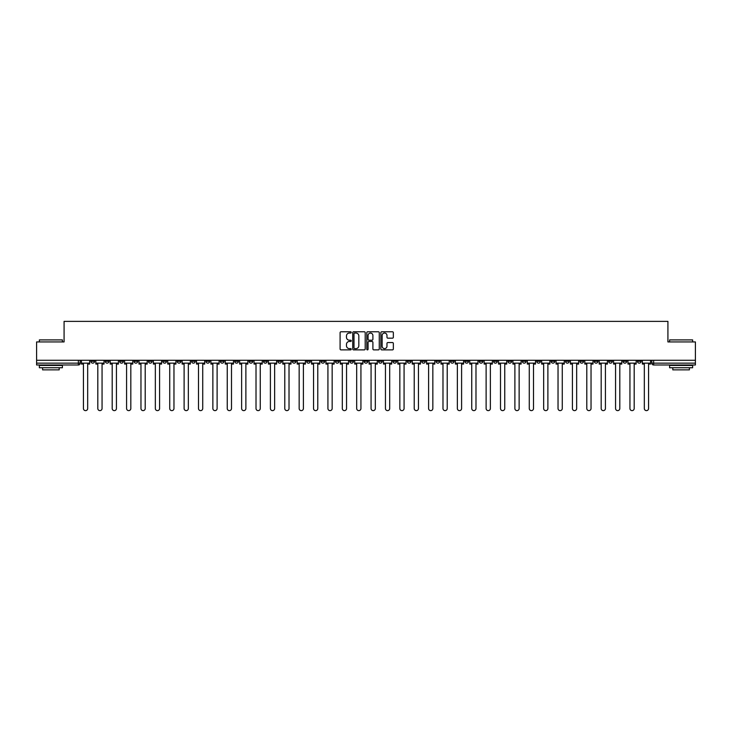 <?xml version="1.0" encoding="UTF-8"?>
<svg xmlns="http://www.w3.org/2000/svg" width="732" height="732" viewBox="0 0 732 732"><rect width="100%" height="100%" fill="white"/><g stroke="black" fill="none" stroke-linecap="round" stroke-linejoin="round"><path stroke-width="1.1" d="M351.25 332.42A0.631 0.631 0 0 0 350.619 331.779L341.002 331.779A0.906 0.906 0 0 0 340.096 332.685L340.096 348.972A0.906 0.906 0 0 0 341.002 349.878L350.619 349.878A0.631 0.631 0 0 0 351.25 349.246A0.631 0.631 0 0 0 350.619 348.615L349.374 348.615A2.891 2.891 0 0 1 346.474 345.714L346.474 344.36A2.891 2.891 0 0 1 349.374 341.469L350.619 341.469A0.631 0.631 0 0 0 351.25 340.828A0.631 0.631 0 0 0 350.619 340.197L349.374 340.197A2.891 2.891 0 0 1 346.474 337.306L346.474 335.942A2.891 2.891 0 0 1 349.374 333.051L350.619 333.051A0.631 0.631 0 0 0 351.25 332.42M565.507 360.281L565.507 361.297L569.194 361.297A1.848 1.848 0 0 1 567.346 363.145A1.848 1.848 0 0 1 565.507 361.297L565.507 360.281M479.213 360.281L479.213 361.297L482.9 361.297A1.848 1.848 0 0 1 481.052 363.145A1.848 1.848 0 0 1 479.213 361.297L479.213 360.281M464.829 360.281L464.829 361.297L468.517 361.297A1.848 1.848 0 0 1 466.677 363.145A1.848 1.848 0 0 1 464.829 361.297L464.829 360.281M378.536 360.281L378.536 361.297L382.223 361.297A1.848 1.848 0 0 1 380.384 363.145A1.848 1.848 0 0 1 378.536 361.297L378.536 360.281M364.152 360.281L364.152 361.297L367.848 361.297A1.848 1.848 0 0 1 366 363.145A1.848 1.848 0 0 1 364.152 361.297L364.152 360.281M349.777 360.281L349.777 361.297L353.465 361.297A1.848 1.848 0 0 1 351.616 363.145A1.848 1.848 0 0 1 349.777 361.297L349.777 360.281M321.009 360.281L321.009 361.297L324.697 361.297A1.848 1.848 0 0 1 322.858 363.145A1.848 1.848 0 0 1 321.009 361.297L321.009 360.281M292.251 361.297L292.251 360.281L292.251 361.297A1.848 1.848 0 0 0 294.09 363.145A1.848 1.848 0 0 1 292.251 361.297L295.938 361.297A1.848 1.848 0 0 1 294.09 363.145A1.848 1.848 0 0 0 295.938 361.297L295.938 360.281L295.938 361.297M277.867 361.297L277.867 360.281L277.867 361.297A1.848 1.848 0 0 0 279.706 363.145A1.848 1.848 0 0 1 277.867 361.297L281.555 361.297A1.848 1.848 0 0 1 279.706 363.145M263.483 361.297L263.483 360.281L263.483 361.297A1.848 1.848 0 0 0 265.323 363.145A1.848 1.848 0 0 1 263.483 361.297L267.171 361.297A1.848 1.848 0 0 1 265.323 363.145A1.848 1.848 0 0 0 267.171 361.297L267.171 360.281L267.171 361.297M249.1 360.281L249.1 361.297L252.787 361.297A1.848 1.848 0 0 1 250.948 363.145A1.848 1.848 0 0 1 249.1 361.297L249.1 360.281M234.716 360.281L234.716 361.297L238.403 361.297A1.848 1.848 0 0 1 236.564 363.145A1.848 1.848 0 0 1 234.716 361.297L234.716 360.281M220.341 360.281L220.341 361.297L224.029 361.297A1.848 1.848 0 0 1 222.18 363.145A1.848 1.848 0 0 1 220.341 361.297L220.341 360.281M205.957 361.297L205.957 360.281L205.957 361.297A1.848 1.848 0 0 0 207.797 363.145A1.848 1.848 0 0 1 205.957 361.297L209.645 361.297A1.848 1.848 0 0 1 207.797 363.145M177.19 361.297L177.19 360.281L177.19 361.297A1.848 1.848 0 0 0 179.038 363.145A1.848 1.848 0 0 1 177.19 361.297L180.877 361.297A1.848 1.848 0 0 1 179.038 363.145A1.848 1.848 0 0 0 180.877 361.297L180.877 360.281L180.877 361.297M162.806 361.297L162.806 360.281L162.806 361.297A1.848 1.848 0 0 0 164.654 363.145A1.848 1.848 0 0 1 162.806 361.297L166.493 361.297A1.848 1.848 0 0 1 164.654 363.145A1.848 1.848 0 0 0 166.493 361.297L166.493 360.281L166.493 361.297M148.431 361.297L148.431 360.281L148.431 361.297A1.848 1.848 0 0 0 150.27 363.145A1.848 1.848 0 0 1 148.431 361.297L152.119 361.297A1.848 1.848 0 0 1 150.27 363.145A1.848 1.848 0 0 0 152.119 361.297L152.119 360.281L152.119 361.297M134.048 361.297L134.048 360.281L134.048 361.297A1.848 1.848 0 0 0 135.887 363.145A1.848 1.848 0 0 1 134.048 361.297L137.735 361.297A1.848 1.848 0 0 1 135.887 363.145M119.664 361.297L119.664 360.281L119.664 361.297A1.848 1.848 0 0 0 121.512 363.145A1.848 1.848 0 0 1 119.664 361.297L123.351 361.297A1.848 1.848 0 0 1 121.512 363.145A1.848 1.848 0 0 0 123.351 361.297L123.351 360.281L123.351 361.297M105.28 361.297L105.28 360.281L105.28 361.297A1.848 1.848 0 0 0 107.128 363.145A1.848 1.848 0 0 1 105.28 361.297L108.967 361.297A1.848 1.848 0 0 1 107.128 363.145A1.848 1.848 0 0 0 108.967 361.297L108.967 360.281L108.967 361.297M392.443 338.166A0.906 0.906 0 0 0 393.349 337.26L393.349 332.685A0.906 0.906 0 0 0 392.443 331.779L381.765 331.779A0.906 0.906 0 0 0 380.86 332.685L380.86 348.972A0.906 0.906 0 0 0 381.765 349.878L392.443 349.878A0.906 0.906 0 0 0 393.349 348.972L393.349 343.454A0.906 0.906 0 0 0 392.443 342.549L387.878 342.549A0.906 0.906 0 0 0 386.972 343.454L386.972 346.19A2.425 2.425 0 0 1 384.547 348.615A2.425 2.425 0 0 1 382.131 346.19L382.131 335.466A2.425 2.425 0 0 1 384.547 333.051A2.425 2.425 0 0 1 386.972 335.466L386.972 337.26A0.906 0.906 0 0 0 387.878 338.166L392.443 338.166M36.6 360.281L36.6 341.935L64.077 341.935L64.077 321.375L667.923 321.375L667.923 341.935L695.4 341.935L695.4 360.281L36.6 360.281L36.6 363.145L80.209 363.145L80.209 360.281L80.209 363.145A1.848 1.848 0 0 1 78.361 364.984L36.6 364.984L36.6 363.145M365.204 332.685A0.906 0.906 0 0 0 364.307 331.779L353.629 331.779A0.906 0.906 0 0 0 352.723 332.685L352.723 348.972A0.906 0.906 0 0 0 353.629 349.878L364.307 349.878A0.906 0.906 0 0 0 365.204 348.972L365.204 332.685M367.693 331.779L378.371 331.779A0.906 0.906 0 0 1 379.277 332.685L379.277 348.972A0.906 0.906 0 0 1 378.371 349.878L373.805 349.878A0.906 0.906 0 0 1 372.899 348.972L372.899 342.366A0.906 0.906 0 0 0 371.993 341.469L368.965 341.469A0.906 0.906 0 0 0 368.059 342.366L368.059 349.246A0.631 0.631 0 0 1 367.427 349.878A0.631 0.631 0 0 1 366.796 349.246L366.796 332.685A0.906 0.906 0 0 1 367.693 331.779M651.791 360.281L651.791 363.145L695.4 363.145L695.4 364.984L653.639 364.984A1.848 1.848 0 0 1 651.791 363.145A1.848 1.848 0 0 0 653.639 364.984L653.639 360.281M695.4 360.281L695.4 363.145M641.095 361.297L641.095 360.281L641.095 361.297A1.848 1.848 0 0 1 639.256 363.145A1.848 1.848 0 0 1 637.407 361.297L641.095 361.297A1.848 1.848 0 0 1 639.256 363.145M637.407 360.281L637.407 361.297M626.72 360.281L626.72 361.297A1.848 1.848 0 0 1 624.872 363.145A1.848 1.848 0 0 1 623.033 361.297A1.848 1.848 0 0 0 624.872 363.145M623.033 360.281L623.033 361.297L626.72 361.297M612.336 360.281L612.336 361.297A1.848 1.848 0 0 1 610.488 363.145A1.848 1.848 0 0 1 608.649 361.297L612.336 361.297A1.848 1.848 0 0 1 610.488 363.145M608.649 360.281L608.649 361.297M597.952 360.281L597.952 361.297A1.848 1.848 0 0 1 596.113 363.145A1.848 1.848 0 0 1 594.265 361.297A1.848 1.848 0 0 0 596.113 363.145M594.265 360.281L594.265 361.297L597.952 361.297M583.569 360.281L583.569 361.297A1.848 1.848 0 0 1 581.73 363.145A1.848 1.848 0 0 1 579.881 361.297L583.569 361.297M579.881 360.281L579.881 361.297M569.194 360.281L569.194 361.297A1.848 1.848 0 0 1 567.346 363.145M554.81 360.281L554.81 361.297A1.848 1.848 0 0 1 552.962 363.145A1.848 1.848 0 0 1 551.123 361.297L554.81 361.297M551.123 360.281L551.123 361.297M540.426 360.281L540.426 361.297A1.848 1.848 0 0 1 538.578 363.145A1.848 1.848 0 0 1 536.739 361.297L540.426 361.297M536.739 360.281L536.739 361.297M526.043 360.281L526.043 361.297A1.848 1.848 0 0 1 524.203 363.145A1.848 1.848 0 0 1 522.355 361.297A1.848 1.848 0 0 0 524.203 363.145M522.355 360.281L522.355 361.297L526.043 361.297M511.659 360.281L511.659 361.297A1.848 1.848 0 0 1 509.82 363.145A1.848 1.848 0 0 1 507.971 361.297L511.659 361.297M507.971 360.281L507.971 361.297M497.284 360.281L497.284 361.297A1.848 1.848 0 0 1 495.436 363.145A1.848 1.848 0 0 1 493.597 361.297L497.284 361.297M493.597 360.281L493.597 361.297M482.9 360.281L482.9 361.297M468.517 360.281L468.517 361.297L468.517 360.281M454.133 360.281L454.133 361.297A1.848 1.848 0 0 1 452.294 363.145A1.848 1.848 0 0 1 450.445 361.297L454.133 361.297M450.445 360.281L450.445 361.297M439.749 360.281L439.749 361.297A1.848 1.848 0 0 1 437.91 363.145A1.848 1.848 0 0 1 436.062 361.297L439.749 361.297M436.062 360.281L436.062 361.297M425.374 360.281L425.374 361.297A1.848 1.848 0 0 1 423.526 363.145A1.848 1.848 0 0 1 421.687 361.297L425.374 361.297M421.687 360.281L421.687 361.297M410.991 360.281L410.991 361.297A1.848 1.848 0 0 1 409.142 363.145A1.848 1.848 0 0 1 407.303 361.297L410.991 361.297M407.303 360.281L407.303 361.297M396.607 360.281L396.607 361.297A1.848 1.848 0 0 1 394.768 363.145A1.848 1.848 0 0 1 392.919 361.297L396.607 361.297M392.919 360.281L392.919 361.297M382.223 360.281L382.223 361.297A1.848 1.848 0 0 1 380.384 363.145M367.848 360.281L367.848 361.297M353.465 361.297L353.465 360.281L353.465 361.297A1.848 1.848 0 0 1 351.616 363.145M339.081 360.281L339.081 361.297A1.848 1.848 0 0 1 337.232 363.145A1.848 1.848 0 0 1 335.393 361.297A1.848 1.848 0 0 0 337.232 363.145A1.848 1.848 0 0 0 339.081 361.297L335.393 361.297L335.393 360.281M324.697 361.297L324.697 360.281L324.697 361.297A1.848 1.848 0 0 1 322.858 363.145M310.313 360.281L310.313 361.297A1.848 1.848 0 0 1 308.474 363.145A1.848 1.848 0 0 1 306.626 361.297A1.848 1.848 0 0 0 308.474 363.145M306.626 360.281L306.626 361.297L310.313 361.297M281.555 360.281L281.555 361.297L281.555 360.281M252.787 361.297L252.787 360.281L252.787 361.297A1.848 1.848 0 0 1 250.948 363.145M238.403 361.297L238.403 360.281L238.403 361.297A1.848 1.848 0 0 1 236.564 363.145M224.029 361.297L224.029 360.281L224.029 361.297A1.848 1.848 0 0 1 222.18 363.145M209.645 360.281L209.645 361.297L209.645 360.281M195.261 361.297L195.261 360.281L195.261 361.297A1.848 1.848 0 0 1 193.422 363.145A1.848 1.848 0 0 1 191.574 361.297L195.261 361.297A1.848 1.848 0 0 1 193.422 363.145M191.574 360.281L191.574 361.297M137.735 360.281L137.735 361.297L137.735 360.281M94.593 360.281L94.593 361.297A1.848 1.848 0 0 1 92.744 363.145A1.848 1.848 0 0 1 90.905 361.297A1.848 1.848 0 0 0 92.744 363.145A1.848 1.848 0 0 0 94.593 361.297L94.593 360.281M90.905 360.281L90.905 361.297L94.593 361.297M78.361 360.281L78.361 364.984A1.848 1.848 0 0 0 80.209 363.145M354.617 333.051A0.631 0.631 0 0 0 353.986 333.682L353.986 347.984A0.631 0.631 0 0 0 354.617 348.615L355.935 348.615A2.891 2.891 0 0 0 358.826 345.714L358.826 335.942A2.891 2.891 0 0 0 355.935 333.051L354.617 333.051M372.899 335.512A2.425 2.425 0 0 0 370.483 333.097A2.425 2.425 0 0 0 368.059 335.512L368.059 339.291A0.906 0.906 0 0 0 368.965 340.197L371.993 340.197A0.906 0.906 0 0 0 372.899 339.291L372.899 335.512M81.453 363.145L81.453 364.06L83.43 364.06L83.43 408.502A2.123 2.123 0 0 0 85.553 410.625A2.123 2.123 0 0 0 87.675 408.502L87.675 364.06L89.652 364.06L89.652 363.145L81.453 363.145L81.453 360.281M89.652 363.145L89.652 360.281M95.837 363.145L95.837 364.06L97.814 364.06L97.814 408.502A2.123 2.123 0 0 0 99.936 410.625A2.123 2.123 0 0 0 102.059 408.502L102.059 364.06L104.036 364.06L104.036 363.145L95.837 363.145L95.837 360.281M104.036 363.145L104.036 360.281M110.212 363.145L110.212 364.06L112.197 364.06L112.197 408.502A2.123 2.123 0 0 0 114.32 410.625A2.123 2.123 0 0 0 116.434 408.502L116.434 364.06L118.419 364.06L118.419 363.145L110.212 363.145L110.212 360.281M118.419 363.145L118.419 360.281M124.596 363.145L124.596 364.06L126.581 364.06L126.581 408.502A2.123 2.123 0 0 0 128.695 410.625A2.123 2.123 0 0 0 130.818 408.502L130.818 364.06L132.803 364.06L132.803 363.145L124.596 363.145L124.596 360.281M132.803 363.145L132.803 360.281M138.979 363.145L138.979 364.06L140.965 364.06L140.965 408.502A2.123 2.123 0 0 0 143.079 410.625A2.123 2.123 0 0 0 145.201 408.502L145.201 364.06L147.187 364.06L147.187 363.145L138.979 363.145L138.979 360.281M147.187 363.145L147.187 360.281M153.363 363.145L153.363 364.06L155.34 364.06L155.34 408.502A2.123 2.123 0 0 0 157.462 410.625A2.123 2.123 0 0 0 159.585 408.502L159.585 364.06L161.562 364.06L161.562 363.145L153.363 363.145L153.363 360.281M161.562 363.145L161.562 360.281M39.363 339.913L62.412 339.913L39.363 339.913L39.363 341.935M62.412 367.748L39.363 367.748L39.363 365.451L62.412 365.451L62.412 367.748M59.191 367.748L59.191 369.87L42.593 369.87L42.593 367.748M669.588 339.913L692.637 339.913L669.588 339.913L669.588 341.935M692.637 367.748L669.588 367.748L669.588 365.451L692.637 365.451L692.637 367.748M689.407 367.748L689.407 369.87L672.809 369.87L672.809 367.748M167.738 363.145L167.738 364.06L169.723 364.06L169.723 408.502A2.123 2.123 0 0 0 171.846 410.625A2.123 2.123 0 0 0 173.969 408.502L173.969 364.06L175.945 364.06L175.945 363.145L167.738 363.145L167.738 360.281M175.945 363.145L175.945 360.281M182.122 363.145L182.122 364.06L184.107 364.06L184.107 408.502A2.123 2.123 0 0 0 186.23 410.625A2.123 2.123 0 0 0 188.344 408.502L188.344 364.06L190.329 364.06L190.329 363.145L182.122 363.145L182.122 360.281M190.329 363.145L190.329 360.281M196.505 363.145L196.505 364.06L198.491 364.06L198.491 408.502A2.123 2.123 0 0 0 200.605 410.625A2.123 2.123 0 0 0 202.727 408.502L202.727 364.06L204.713 364.06L204.713 363.145L196.505 363.145L196.505 360.281M204.713 363.145L204.713 360.281M210.889 363.145L210.889 364.06L212.866 364.06L212.866 408.502A2.123 2.123 0 0 0 214.988 410.625A2.123 2.123 0 0 0 217.111 408.502L217.111 364.06L219.097 364.06L219.097 363.145L210.889 363.145L210.889 360.281M219.097 363.145L219.097 360.281M225.273 363.145L225.273 364.06L227.249 364.06L227.249 408.502A2.123 2.123 0 0 0 229.372 410.625A2.123 2.123 0 0 0 231.495 408.502L231.495 364.06L233.471 364.06L233.471 363.145L225.273 363.145L225.273 360.281M233.471 363.145L233.471 360.281M239.648 363.145L239.648 364.06L241.633 364.06L241.633 408.502A2.123 2.123 0 0 0 243.756 410.625A2.123 2.123 0 0 0 245.879 408.502L245.879 364.06L247.855 364.06L247.855 363.145L239.648 363.145L239.648 360.281M247.855 363.145L247.855 360.281M254.031 363.145L254.031 364.06L256.017 364.06L256.017 408.502A2.123 2.123 0 0 0 258.14 410.625A2.123 2.123 0 0 0 260.253 408.502L260.253 364.06L262.239 364.06L262.239 363.145L254.031 363.145L254.031 360.281M262.239 363.145L262.239 360.281M268.415 363.145L268.415 364.06L270.401 364.06L270.401 408.502A2.123 2.123 0 0 0 272.514 410.625A2.123 2.123 0 0 0 274.637 408.502L274.637 364.06L276.623 364.06L276.623 363.145L268.415 363.145L268.415 360.281M276.623 363.145L276.623 360.281M282.799 363.145L282.799 364.06L284.775 364.06L284.775 408.502A2.123 2.123 0 0 0 286.898 410.625A2.123 2.123 0 0 0 289.021 408.502L289.021 364.06L291.007 364.06L291.007 363.145L282.799 363.145L282.799 360.281M291.007 363.145L291.007 360.281M297.183 363.145L297.183 364.06L299.159 364.06L299.159 408.502A2.123 2.123 0 0 0 301.282 410.625A2.123 2.123 0 0 0 303.405 408.502L303.405 364.06L305.381 364.06L305.381 363.145L297.183 363.145L297.183 360.281M305.381 363.145L305.381 360.281M311.558 363.145L311.558 364.06L313.543 364.06L313.543 408.502A2.123 2.123 0 0 0 315.666 410.625A2.123 2.123 0 0 0 317.78 408.502L317.78 364.06L319.765 364.06L319.765 363.145L311.558 363.145L311.558 360.281M319.765 363.145L319.765 360.281M325.941 363.145L325.941 364.06L327.927 364.06L327.927 408.502A2.123 2.123 0 0 0 330.05 410.625A2.123 2.123 0 0 0 332.163 408.502L332.163 364.06L334.149 364.06L334.149 363.145L325.941 363.145L325.941 360.281M334.149 363.145L334.149 360.281M340.325 363.145L340.325 364.06L342.311 364.06L342.311 408.502A2.123 2.123 0 0 0 344.424 410.625A2.123 2.123 0 0 0 346.547 408.502L346.547 364.06L348.533 364.06L348.533 363.145L340.325 363.145L340.325 360.281M348.533 363.145L348.533 360.281M354.709 363.145L354.709 364.06L356.685 364.06L356.685 408.502A2.123 2.123 0 0 0 358.808 410.625A2.123 2.123 0 0 0 360.931 408.502L360.931 364.06L362.907 364.06L362.907 363.145L354.709 363.145L354.709 360.281M362.907 363.145L362.907 360.281M369.093 363.145L369.093 364.06L371.069 364.06L371.069 408.502A2.123 2.123 0 0 0 373.192 410.625A2.123 2.123 0 0 0 375.315 408.502L375.315 364.06L377.291 364.06L377.291 363.145L369.093 363.145L369.093 360.281M377.291 363.145L377.291 360.281M383.467 363.145L383.467 364.06L385.453 364.06L385.453 408.502A2.123 2.123 0 0 0 387.576 410.625A2.123 2.123 0 0 0 389.689 408.502L389.689 364.06L391.675 364.06L391.675 363.145L383.467 363.145L383.467 360.281M391.675 363.145L391.675 360.281M397.851 363.145L397.851 364.06L399.837 364.06L399.837 408.502A2.123 2.123 0 0 0 401.95 410.625A2.123 2.123 0 0 0 404.073 408.502L404.073 364.06L406.059 364.06L406.059 363.145L397.851 363.145L397.851 360.281M406.059 363.145L406.059 360.281M412.235 363.145L412.235 364.06L414.221 364.06L414.221 408.502A2.123 2.123 0 0 0 416.334 410.625A2.123 2.123 0 0 0 418.457 408.502L418.457 364.06L420.442 364.06L420.442 363.145L412.235 363.145L412.235 360.281M420.442 363.145L420.442 360.281M426.619 363.145L426.619 364.06L428.595 364.06L428.595 408.502A2.123 2.123 0 0 0 430.718 410.625A2.123 2.123 0 0 0 432.841 408.502L432.841 364.06L434.817 364.06L434.817 363.145L426.619 363.145L426.619 360.281M434.817 363.145L434.817 360.281M440.993 363.145L440.993 364.06L442.979 364.06L442.979 408.502A2.123 2.123 0 0 0 445.102 410.625A2.123 2.123 0 0 0 447.225 408.502L447.225 364.06L449.201 364.06L449.201 363.145L440.993 363.145L440.993 360.281M449.201 363.145L449.201 360.281M455.377 363.145L455.377 364.06L457.363 364.06L457.363 408.502A2.123 2.123 0 0 0 459.486 410.625A2.123 2.123 0 0 0 461.599 408.502L461.599 364.06L463.585 364.06L463.585 363.145L455.377 363.145L455.377 360.281M463.585 363.145L463.585 360.281M469.761 363.145L469.761 364.06L471.747 364.06L471.747 408.502A2.123 2.123 0 0 0 473.86 410.625A2.123 2.123 0 0 0 475.983 408.502L475.983 364.06L477.969 364.06L477.969 363.145L469.761 363.145L469.761 360.281M477.969 363.145L477.969 360.281M484.145 363.145L484.145 364.06L486.121 364.06L486.121 408.502A2.123 2.123 0 0 0 488.244 410.625A2.123 2.123 0 0 0 490.367 408.502L490.367 364.06L492.352 364.06L492.352 363.145L484.145 363.145L484.145 360.281M492.352 363.145L492.352 360.281M498.529 363.145L498.529 364.06L500.505 364.06L500.505 408.502A2.123 2.123 0 0 0 502.628 410.625A2.123 2.123 0 0 0 504.751 408.502L504.751 364.06L506.727 364.06L506.727 363.145L498.529 363.145L498.529 360.281M506.727 363.145L506.727 360.281M512.903 363.145L512.903 364.06L514.889 364.06L514.889 408.502A2.123 2.123 0 0 0 517.012 410.625A2.123 2.123 0 0 0 519.134 408.502L519.134 364.06L521.111 364.06L521.111 363.145L512.903 363.145L512.903 360.281M521.111 363.145L521.111 360.281M527.287 363.145L527.287 364.06L529.273 364.06L529.273 408.502A2.123 2.123 0 0 0 531.395 410.625A2.123 2.123 0 0 0 533.509 408.502L533.509 364.06L535.495 364.06L535.495 363.145L527.287 363.145L527.287 360.281M535.495 363.145L535.495 360.281M541.671 363.145L541.671 364.06L543.656 364.06L543.656 408.502A2.123 2.123 0 0 0 545.77 410.625A2.123 2.123 0 0 0 547.893 408.502L547.893 364.06L549.878 364.06L549.878 363.145L541.671 363.145L541.671 360.281M549.878 363.145L549.878 360.281M556.055 363.145L556.055 364.06L558.031 364.06L558.031 408.502A2.123 2.123 0 0 0 560.154 410.625A2.123 2.123 0 0 0 562.277 408.502L562.277 364.06L564.262 364.06L564.262 363.145L556.055 363.145L556.055 360.281M564.262 363.145L564.262 360.281M570.438 363.145L570.438 364.06L572.415 364.06L572.415 408.502A2.123 2.123 0 0 0 574.538 410.625A2.123 2.123 0 0 0 576.66 408.502L576.66 364.06L578.637 364.06L578.637 363.145L570.438 363.145L570.438 360.281M578.637 363.145L578.637 360.281M584.813 363.145L584.813 364.06L586.799 364.06L586.799 408.502A2.123 2.123 0 0 0 588.921 410.625A2.123 2.123 0 0 0 591.035 408.502L591.035 364.06L593.021 364.06L593.021 363.145L584.813 363.145L584.813 360.281M593.021 363.145L593.021 360.281M599.197 363.145L599.197 364.06L601.182 364.06L601.182 408.502A2.123 2.123 0 0 0 603.305 410.625A2.123 2.123 0 0 0 605.419 408.502L605.419 364.06L607.404 364.06L607.404 363.145L599.197 363.145L599.197 360.281M607.404 363.145L607.404 360.281M613.581 363.145L613.581 364.06L615.566 364.06L615.566 408.502A2.123 2.123 0 0 0 617.68 410.625A2.123 2.123 0 0 0 619.803 408.502L619.803 364.06L621.788 364.06L621.788 363.145L613.581 363.145L613.581 360.281M621.788 363.145L621.788 360.281M627.964 363.145L627.964 364.06L629.941 364.06L629.941 408.502A2.123 2.123 0 0 0 632.064 410.625A2.123 2.123 0 0 0 634.187 408.502L634.187 364.06L636.163 364.06L636.163 363.145L627.964 363.145L627.964 360.281M636.163 363.145L636.163 360.281M642.348 363.145L642.348 364.06L644.325 364.06L644.325 408.502A2.123 2.123 0 0 0 646.447 410.625A2.123 2.123 0 0 0 648.57 408.502L648.57 364.06L650.547 364.06L650.547 363.145L642.348 363.145L642.348 360.281M650.547 363.145L650.547 360.281M62.412 341.935L62.412 339.913M57.16 365.451L57.16 364.984M44.625 365.451L44.625 364.984M692.637 341.935L692.637 339.913M687.375 365.451L687.375 364.984M674.84 365.451L674.84 364.984"/></g></svg>
